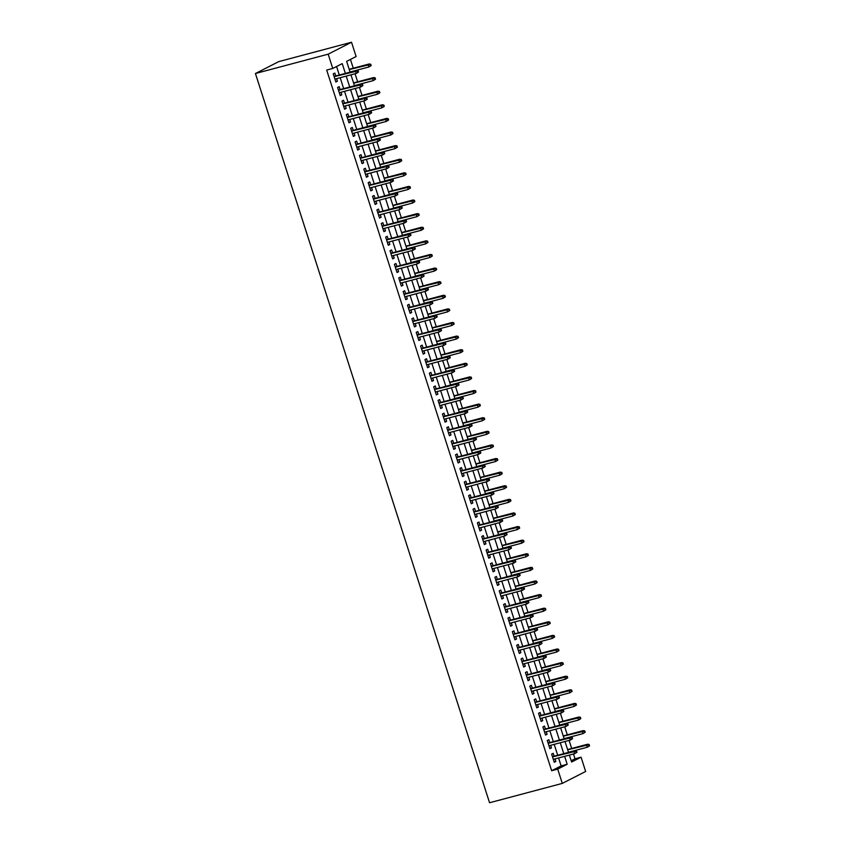 <?xml version="1.0" encoding="UTF-8"?>
<svg xmlns="http://www.w3.org/2000/svg" width="845" height="845" viewBox="0 0 845 845"><rect width="100%" height="100%" fill="white"/><g stroke="black" fill="none" stroke-linecap="round" stroke-linejoin="round"><path stroke-width="1.27" d="M571.188 760.753L575.001 758.81L581.064 757.194L585.648 771.485L562.295 783.399L489.561 802.75L255.433 73.515L278.787 61.6L351.52 42.25L356.115 56.53L346.64 61.368L350.094 72.142M575.001 758.81L573.47 754.004M571.685 748.459L569.097 740.4M567.312 734.854L564.724 726.795M562.95 721.25L560.362 713.191M558.577 707.645L555.989 699.586M554.214 694.041L551.627 685.982M549.841 680.436L547.254 672.377M545.479 666.832L542.891 658.773M541.106 653.227L538.518 645.168M536.733 639.623L534.156 631.564M532.371 626.018L529.783 617.959M527.998 612.414L525.41 604.355M523.636 598.809L521.048 590.75M519.263 585.194L516.675 577.146M514.901 571.59L512.313 563.541M510.528 557.985L507.94 549.937M506.166 544.381L503.578 536.332M501.793 530.776L499.205 522.728M497.43 517.172L494.843 509.112M493.057 503.567L490.47 495.508M488.685 489.963L486.107 481.903M484.322 476.358L481.734 468.299M479.949 462.754L477.362 454.695M475.587 449.149L472.999 441.09M471.214 435.545L468.626 427.486M466.852 421.94L464.264 413.881M462.479 408.336L459.891 400.276M458.117 394.731L455.529 386.672M453.744 381.127L451.156 373.067M449.382 367.522L446.794 359.463M445.009 353.918L442.421 345.858M440.636 340.313L438.059 332.254M436.274 326.698L433.686 318.649M431.901 313.094L429.313 305.045M427.538 299.489L424.95 291.44M423.165 285.885L420.578 277.836M418.803 272.28L416.215 264.231M414.43 258.676L411.842 250.616M410.068 245.071L407.48 237.012M405.695 231.467L403.107 223.407M401.322 217.862L398.745 209.803M396.96 204.258L394.372 196.198M392.587 190.653L389.999 182.594M388.225 177.049L385.637 168.989M383.852 163.444L381.264 155.385M379.489 149.84L376.902 141.78M375.117 136.235L372.529 128.176M370.754 122.631L368.166 114.571M366.381 109.026L363.794 100.967M362.019 95.422L359.431 87.362M357.646 81.817L355.058 73.758M353.273 68.213L350.453 59.425M554.151 756.212L553.221 753.307L551.637 754.11L554.257 762.274L555.841 761.461L555.017 758.916M549.778 742.607L548.849 739.702L547.275 740.505L549.894 748.67L551.468 747.857L550.655 745.311M545.416 729.003L544.486 726.098L542.902 726.901L545.521 735.065L547.106 734.252L546.282 731.707M541.043 715.398L540.113 712.483L538.54 713.296L541.159 721.461L542.733 720.648L541.92 718.102M536.681 701.794L535.741 698.878L534.167 699.692L536.786 707.856L538.371 707.043L537.547 704.498M532.308 688.189L531.378 685.274L529.804 686.087L532.424 694.241L533.998 693.439L533.174 690.893M527.945 674.585L527.005 671.669L525.432 672.483L528.051 680.637L529.625 679.834L528.812 677.289M523.573 660.97L522.643 658.065L521.059 658.878L523.689 667.032L525.263 666.23L524.439 663.684M519.21 647.365L518.27 644.46L516.696 645.263L519.316 653.428L520.89 652.625L520.076 650.069M514.837 633.761L513.908 630.856L512.323 631.659L514.943 639.823L516.527 639.021L515.703 636.465M510.475 620.156L509.535 617.251L507.961 618.054L510.581 626.219L512.154 625.416L511.341 622.86M506.102 606.552L505.173 603.647L503.588 604.45L506.208 612.614L507.792 611.812L506.968 609.256M501.729 592.947L500.8 590.042L499.226 590.845L501.845 599.01L503.419 598.207L502.606 595.651M497.367 579.343L496.437 576.438L494.853 577.241L497.473 585.405L499.057 584.603L498.233 582.047M492.994 565.738L492.065 562.833L490.491 563.636L493.11 571.801L494.684 570.998L493.871 568.442M488.632 552.134L487.692 549.229L486.118 550.032L488.737 558.196L490.322 557.394L489.498 554.838M484.259 538.529L483.329 535.624L481.745 536.427L484.375 544.592L485.949 543.789L485.125 541.233M479.897 524.925L478.957 522.02L477.383 522.823L480.002 530.987L481.576 530.185L480.763 527.629M475.524 511.32L474.594 508.415L473.01 509.218L475.64 517.383L477.214 516.58L476.39 514.024M471.161 497.716L470.221 494.811L468.648 495.614L471.267 503.778L472.841 502.965L472.028 500.42M466.789 484.111L465.859 481.206L464.275 482.009L466.894 490.174L468.479 489.361L467.655 486.815M462.416 470.507L461.486 467.602L459.912 468.405L462.532 476.569L464.106 475.756L463.292 473.211M458.053 456.902L457.124 453.987L455.539 454.8L458.159 462.965L459.743 462.152L458.919 459.606M453.68 443.298L452.751 440.382L451.177 441.196L453.797 449.36L455.37 448.547L454.557 446.002M449.318 429.693L448.378 426.778L446.804 427.591L449.424 435.745L451.008 434.943L450.184 432.397M444.945 416.089L444.016 413.173L442.442 413.987L445.061 422.141L446.635 421.338L445.822 418.793M440.583 402.474L439.643 399.569L438.069 400.382L440.689 408.536L442.273 407.734L441.449 405.188M436.21 388.869L435.281 385.964L433.696 386.767L436.326 394.932L437.9 394.129L437.076 391.573M431.848 375.264L430.908 372.36L429.334 373.163L431.953 381.327L433.527 380.525L432.714 377.968M427.475 361.66L426.545 358.755L424.961 359.558L427.581 367.723L429.165 366.92L428.341 364.364M423.113 348.055L422.173 345.151L420.599 345.954L423.218 354.118L424.792 353.316L423.979 350.759M418.74 334.451L417.81 331.546L416.226 332.349L418.845 340.514L420.43 339.711L419.606 337.155M414.367 320.846L413.437 317.942L411.864 318.745L414.483 326.909L416.057 326.107L415.244 323.55M410.005 307.242L409.075 304.337L407.491 305.14L410.11 313.305L411.695 312.502L410.871 309.946M405.632 293.637L404.702 290.733L403.128 291.536L405.748 299.7L407.322 298.898L406.508 296.341M401.269 280.033L400.329 277.128L398.755 277.931L401.375 286.096L402.959 285.293L402.135 282.737M396.896 266.428L395.967 263.524L394.393 264.327L397.013 272.491L398.587 271.689L397.763 269.132M392.534 252.824L391.594 249.919L390.02 250.722L392.64 258.887L394.214 258.084L393.4 255.528M388.161 239.219L387.232 236.315L385.647 237.118L388.277 245.282L389.851 244.469L389.027 241.923M383.799 225.615L382.859 222.71L381.285 223.513L383.905 231.678L385.478 230.865L384.665 228.319M379.426 212.01L378.497 209.106L376.912 209.909L379.532 218.073L381.116 217.26L380.292 214.714M375.064 198.406L374.124 195.491L372.55 196.304L375.169 204.469L376.743 203.656L375.93 201.11M370.691 184.802L369.761 181.886L368.177 182.7L370.797 190.864L372.381 190.051L371.557 187.505M366.318 171.197L365.389 168.282L363.815 169.095L366.434 177.249L368.008 176.447L367.195 173.901M361.956 157.592L361.026 154.677L359.442 155.491L362.061 163.645L363.646 162.842L362.822 160.296M357.583 143.977L356.653 141.073L355.08 141.886L357.699 150.04L359.273 149.238L358.46 146.692M353.221 130.373L352.28 127.468L350.707 128.271L353.326 136.436L354.911 135.633L354.087 133.087M348.848 116.768L347.918 113.864L346.334 114.666L348.964 122.831L350.538 122.029L349.714 119.472M344.485 103.164L343.545 100.259L341.971 101.062L344.591 109.227L346.165 108.424L345.351 105.868M340.112 89.559L339.183 86.655L337.599 87.457L340.229 95.622L341.803 94.82L340.979 92.263M345.362 73.399L342.225 63.628L332.75 68.456L326.688 70.072L551.648 770.735L561.122 765.897L558.577 757.965M557.7 755.261L554.204 744.361M553.338 741.656L549.841 730.756M548.965 728.052L545.469 717.151M544.602 714.447L541.096 703.547M540.23 700.843L536.733 689.942M535.867 687.238L532.361 676.338M531.494 673.634L527.998 662.734M527.132 660.029L523.625 649.129M522.759 646.425L519.263 635.524M518.397 632.82L514.89 621.92M514.024 619.216L510.528 608.315M509.651 605.611L506.155 594.711M505.289 592.007L501.793 581.106M500.916 578.403L497.42 567.502M496.554 564.798L493.047 553.897M492.181 551.193L488.685 540.293M487.818 537.589L484.312 526.688M483.446 523.974L479.949 513.073M479.083 510.369L475.577 499.469M474.71 496.765L471.214 485.864M470.338 483.16L466.841 472.26M465.975 469.556L462.479 458.655M461.602 455.951L458.106 445.051M457.24 442.347L453.744 431.446M452.867 428.742L449.371 417.842M448.505 415.138L444.998 404.237M444.132 401.533L440.636 390.633M439.77 387.929L436.263 377.028M435.397 374.324L431.901 363.424M431.034 360.72L427.528 349.819M426.662 347.115L423.165 336.215M422.289 333.511L418.793 322.61M417.926 319.906L414.43 309.006M413.554 306.302L410.057 295.401M409.191 292.697L405.684 281.797M404.818 279.093L401.322 268.192M400.456 265.478L396.949 254.577M396.083 251.873L392.587 240.973M391.721 238.269L388.214 227.368M387.348 224.664L383.852 213.764M382.986 211.06L379.479 200.159M378.613 197.455L375.117 186.555M374.24 183.851L370.744 172.95M369.878 170.246L366.381 159.346M365.505 156.642L362.009 145.741M361.142 143.037L357.636 132.137M356.77 129.433L353.273 118.532M352.407 115.828L348.9 104.928M348.034 102.224L344.538 91.323M343.672 88.619L340.165 77.719M339.299 75.015L336.574 66.512M335.75 75.955L334.81 73.05L333.236 73.853L335.856 82.018L337.43 81.215L336.616 78.659M562.295 783.399L557.711 769.119L567.175 764.281L564.64 756.36M551.648 770.735L557.711 769.119M332.75 68.456L328.166 54.175L255.433 73.515M569.372 755.092L571.6 762.032L581.064 757.194M350.971 74.846L354.467 85.746M355.333 88.45L358.84 99.351M359.706 102.055L363.202 112.955M364.068 115.659L367.575 126.56M368.441 129.264L371.937 140.164M372.803 142.868L376.31 153.769M377.176 156.473L380.672 167.373M381.549 170.077L385.045 180.978M385.911 183.682L389.408 194.582M390.284 197.286L393.781 208.187M394.647 210.891L398.143 221.791M399.02 224.495L402.516 235.396M403.382 238.1L406.889 249M407.755 251.715L411.251 262.605M412.117 265.319L415.624 276.22M416.49 278.924L419.986 289.824M420.852 292.528L424.359 303.429M425.225 306.133L428.721 317.033M429.598 319.737L433.094 330.638M433.96 333.342L437.457 344.242M438.333 346.946L441.829 357.847M442.695 360.551L446.202 371.451M447.068 374.155L450.565 385.056M451.431 387.76L454.937 398.66M455.804 401.364L459.3 412.265M460.166 414.969L463.673 425.869M464.539 428.573L468.035 439.474M468.901 442.178L472.408 453.078M473.274 455.782L476.77 466.683M477.647 469.387L481.143 480.287M482.009 482.991L485.505 493.892M486.382 496.596L489.878 507.496M490.744 510.211L494.251 521.101M495.117 523.815L498.613 534.716M499.479 537.42L502.986 548.32M503.852 551.024L507.349 561.925M508.215 564.629L511.721 575.529M512.588 578.234L516.084 589.134M516.96 591.838L520.457 602.738M521.323 605.442L524.819 616.343M525.696 619.047L529.192 629.947M530.058 632.651L533.554 643.552M534.431 646.256L537.927 657.156M538.793 659.861L542.3 670.761M543.166 673.465L546.662 684.365M547.528 687.069L551.035 697.97M551.901 700.674L555.397 711.574M556.263 714.278L559.77 725.179M560.636 727.883L564.133 738.784M565.009 741.487L568.505 752.388M351.52 42.25L328.166 54.175M563.763 753.655L560.267 742.755M559.401 740.051L555.894 729.15M555.028 726.446L551.531 715.546M550.665 712.842L547.159 701.941M546.293 699.227L542.796 688.337M541.93 685.622L538.423 674.722M537.557 672.018L534.061 661.117M533.184 658.413L529.688 647.513M528.822 644.809L525.326 633.908M524.449 631.204L520.953 620.304M520.087 617.6L516.58 606.699M515.714 603.995L512.218 593.095M511.352 590.391L507.845 579.49M506.979 576.786L503.483 565.886M502.617 563.182L499.11 552.281M498.244 549.577L494.747 538.677M493.881 535.973L490.375 525.072M489.508 522.368L486.012 511.468M485.136 508.764L481.639 497.863M480.773 495.159L477.277 484.259M476.4 481.555L472.904 470.654M472.038 467.95L468.531 457.05M467.665 454.346L464.169 443.445M463.303 440.731L459.796 429.841M458.93 427.126L455.434 416.226M454.568 413.522L451.061 402.621M450.195 399.917L446.699 389.017M445.822 386.313L442.326 375.412M441.46 372.708L437.963 361.808M437.087 359.104L433.591 348.203M432.724 345.499L429.228 334.599M428.352 331.895L424.855 320.994M423.989 318.29L420.483 307.39M419.616 304.686L416.12 293.785M415.254 291.081L411.747 280.181M410.881 277.477L407.385 266.576M406.519 263.872L403.012 252.972M402.146 250.268L398.65 239.367M397.773 236.663L394.277 225.763M393.411 223.059L389.915 212.158M389.038 209.454L385.542 198.554M384.676 195.85L381.169 184.949M380.303 182.245L376.807 171.345M375.94 168.63L372.434 157.73M371.568 155.026L368.071 144.125M367.205 141.421L363.699 130.521M362.832 127.817L359.336 116.916M358.47 114.212L354.963 103.312M354.097 100.608L350.601 89.707M349.724 87.003L346.228 76.103M561.122 765.897L567.175 764.281M335.74 81.659L337.43 81.215M340.112 95.274L341.803 94.82M344.475 108.878L346.165 108.424M348.848 122.483L350.538 122.029M353.21 136.087L354.911 135.633M357.583 149.692L359.273 149.238M361.945 163.296L363.646 162.842M366.318 176.901L368.008 176.447M370.691 190.505L372.381 190.051M375.053 204.11L376.743 203.656M379.426 217.714L381.116 217.26M383.788 231.319L385.478 230.865M388.161 244.923L389.851 244.469M392.524 258.528L394.214 258.084M396.896 272.132L398.587 271.689M401.259 285.737L402.959 285.293M405.632 299.341L407.322 298.898M409.994 312.946L411.695 312.502M414.367 326.55L416.057 326.107M418.74 340.155L420.43 339.711M423.102 353.77L424.792 353.316M427.475 367.374L429.165 366.92M431.837 380.979L433.527 380.525M436.21 394.583L437.9 394.129M440.572 408.188L442.273 407.734M444.945 421.792L446.635 421.338M449.308 435.397L451.008 434.943M453.68 449.001L455.37 448.547M458.053 462.606L459.743 462.152M462.416 476.21L464.106 475.756M466.789 489.815L468.479 489.361M471.151 503.419L472.841 502.965M475.524 517.024L477.214 516.58M479.886 530.628L481.576 530.185M484.259 544.233L485.949 543.789M488.621 557.837L490.322 557.394M492.994 571.442L494.684 570.998M497.356 585.046L499.057 584.603M501.729 598.651L503.419 598.207M506.102 612.266L507.792 611.812M510.464 625.87L512.154 625.416M514.837 639.475L516.527 639.021M519.2 653.079L520.89 652.625M523.573 666.684L525.263 666.23M527.935 680.288L529.625 679.834M532.308 693.893L533.998 693.439M536.67 707.497L538.371 707.043M541.043 721.102L542.733 720.648M545.405 734.706L547.106 734.252M549.778 748.311L551.468 747.857M554.151 761.915L555.841 761.461M358.533 72.026L358.1 70.663L357.467 70.991L357.91 72.343L358.533 72.026L356.252 73.441L334.926 79.113M357.91 72.343L356.252 73.441L355.47 70.991L356.601 70.41L334.05 76.409M357.467 70.991L334.134 76.663M358.1 70.663L356.601 70.41M371.166 65.583L370.723 64.22L370.089 64.537L370.532 65.899L371.166 65.583L368.874 66.998L368.093 64.547L369.223 63.966L349.186 69.301M370.089 64.537L349.27 69.554M370.532 65.899L368.874 66.998L350.052 72.005M369.223 63.966L370.723 64.22M362.906 85.63L362.463 84.268L361.84 84.595L362.273 85.947L362.906 85.63L360.625 87.046L339.289 92.718M362.273 85.947L360.625 87.046L359.833 84.595L360.973 84.014L338.422 90.014M361.84 84.595L338.507 90.267M362.463 84.268L360.973 84.014M367.269 99.235L366.836 97.872L366.202 98.2L366.645 99.552L367.269 99.235L364.987 100.65L343.661 106.322M366.645 99.552L364.987 100.65L364.206 98.2L365.336 97.619L342.785 103.618M366.202 98.2L342.869 103.872M366.836 97.872L365.336 97.619M371.642 112.839L371.208 111.477L370.575 111.804L371.008 113.167L371.642 112.839L369.36 114.255L348.024 119.927M371.008 113.167L369.36 114.255L368.568 111.804L369.709 111.223L347.158 117.223M370.575 111.804L347.242 117.476M371.208 111.477L369.709 111.223M376.004 126.444L375.571 125.081L374.937 125.409L375.381 126.771L376.004 126.444L373.722 127.859L352.397 133.531M375.381 126.771L373.722 127.859L372.941 125.409L374.071 124.828L351.531 130.827M374.937 125.409L351.604 131.081M375.571 125.081L374.071 124.828M375.529 79.187L375.095 77.825L374.462 78.141L374.895 79.504L375.529 79.187L373.247 80.602L372.455 78.152L373.596 77.571L353.559 82.905M374.462 78.141L353.632 83.159M374.895 79.504L373.247 80.602L354.425 85.609M373.596 77.571L375.095 77.825M379.901 92.792L379.458 91.429L378.835 91.756L379.268 93.108L379.901 92.792L377.609 94.207L376.828 91.756L377.958 91.175L357.921 96.51M378.835 91.756L358.005 96.763M379.268 93.108L377.609 94.207L358.787 99.214M377.958 91.175L379.458 91.429M384.264 106.396L383.831 105.033L383.197 105.361L383.63 106.713L384.264 106.396L381.982 107.811L381.19 105.361L382.331 104.78L362.294 110.114M383.197 105.361L362.368 110.368M383.63 106.713L381.982 107.811L363.16 112.818M382.331 104.78L383.831 105.033M388.637 120.001L388.193 118.638L387.57 118.965L388.003 120.317L388.637 120.001L386.345 121.416L385.563 118.965L386.704 118.384L366.656 123.719M387.57 118.965L366.741 123.972M388.003 120.317L386.345 121.416L367.522 126.423M386.704 118.384L388.193 118.638M380.377 140.048L379.944 138.686L379.31 139.013L379.743 140.376L380.377 140.048L378.095 141.464L356.759 147.136M379.743 140.376L378.095 141.464L377.303 139.013L378.444 138.432L355.893 144.432M379.31 139.013L355.977 144.685M379.944 138.686L378.444 138.432M392.999 133.605L392.566 132.242L391.932 132.57L392.376 133.922L392.999 133.605L390.717 135.02L389.936 132.57L391.066 131.989L371.029 137.323M391.932 132.57L371.113 137.577M392.376 133.922L390.717 135.02L371.895 140.027M391.066 131.989L392.566 132.242M384.75 153.653L384.306 152.29L383.672 152.618L384.116 153.98L384.75 153.653L382.458 155.068L361.132 160.74M384.116 153.98L382.458 155.068L381.676 152.618L382.806 152.037L360.266 158.036M383.672 152.618L360.34 158.29M384.306 152.29L382.806 152.037M389.112 167.257L388.679 165.895L388.045 166.222L388.478 167.585L389.112 167.257L386.83 168.673L365.494 174.345M388.478 167.585L386.83 168.673L386.038 166.222L387.179 165.641L364.628 171.641M388.045 166.222L364.713 171.894M388.679 165.895L387.179 165.641M393.485 180.862L393.041 179.499L392.418 179.827L392.851 181.189L393.485 180.862L391.193 182.277L369.867 187.949M392.851 181.189L391.193 182.277L390.411 179.827L391.552 179.246L369.001 185.245M392.418 179.827L369.085 185.499M393.041 179.499L391.552 179.246M397.847 194.466L397.414 193.114L396.78 193.431L397.213 194.794L397.847 194.466L395.566 195.882L374.24 201.554M397.213 194.794L395.566 195.882L394.773 193.431L395.914 192.85L373.363 198.85M396.78 193.431L373.448 199.114M397.414 193.114L395.914 192.85M402.22 208.071L401.776 206.719L401.153 207.036L401.586 208.398L402.22 208.071L399.928 209.486L378.602 215.158M401.586 208.398L399.928 209.486L399.146 207.036L400.287 206.465L377.736 212.454M401.153 207.036L377.821 212.718M401.776 206.719L400.287 206.465M397.372 147.21L396.928 145.847L396.305 146.174L396.738 147.537L397.372 147.21L395.09 148.625L394.298 146.174L395.439 145.593L375.391 150.928M396.305 146.174L375.476 151.181M396.738 147.537L395.09 148.625L376.268 153.632M395.439 145.593L396.928 145.847M401.734 160.814L401.301 159.451L400.667 159.779L401.111 161.141L401.734 160.814L399.453 162.229L398.671 159.779L399.801 159.198L379.764 164.532M400.667 159.779L379.849 164.786M401.111 161.141L399.453 162.229L380.63 167.236M399.801 159.198L401.301 159.451M406.107 174.419L405.674 173.056L405.04 173.383L405.473 174.746L406.107 174.419L403.825 175.834L403.033 173.383L404.174 172.802L384.126 178.137M405.04 173.383L384.211 178.39M405.473 174.746L403.825 175.834L385.003 180.841M404.174 172.802L405.674 173.056M410.469 188.023L410.036 186.66L409.402 186.988L409.846 188.35L410.469 188.023L408.188 189.438L407.406 186.988L408.536 186.407L388.499 191.741M409.402 186.988L388.584 191.995M409.846 188.35L408.188 189.438L389.365 194.445M408.536 186.407L410.036 186.66M414.842 201.628L414.409 200.265L413.775 200.592L414.208 201.955L414.842 201.628L412.561 203.043L411.768 200.592L412.909 200.011L392.872 205.346M413.775 200.592L392.946 205.599M414.208 201.955L412.561 203.043L393.738 208.05M412.909 200.011L414.409 200.265M406.582 221.675L406.149 220.323L405.515 220.64L405.959 222.003L406.582 221.675L404.301 223.091L382.975 228.763M405.959 222.003L404.301 223.091L403.519 220.64L404.649 220.07L382.098 226.059M405.515 220.64L382.183 226.323M406.149 220.323L404.649 220.07M419.215 215.232L418.771 213.869L418.138 214.197L418.581 215.559L419.215 215.232L416.923 216.647L416.141 214.197L417.272 213.616L397.234 218.95M418.138 214.197L397.319 219.204M418.581 215.559L416.923 216.647L398.101 221.654M417.272 213.616L418.771 213.869M410.955 235.28L410.522 233.928L409.888 234.245L410.321 235.607L410.955 235.28L408.674 236.695L387.337 242.378M410.321 235.607L408.674 236.695L407.882 234.255L409.022 233.674L386.471 239.663M409.888 234.245L386.556 239.927M410.522 233.928L409.022 233.674M423.577 228.837L423.144 227.485L422.511 227.801L422.944 229.164L423.577 228.837L421.296 230.252L420.504 227.801L421.644 227.231L401.607 232.555M422.511 227.801L401.681 232.808M422.944 229.164L421.296 230.252L402.474 235.259M421.644 227.231L423.144 227.485M415.317 248.895L414.884 247.532L414.251 247.849L414.694 249.212L415.317 248.895L413.036 250.3L391.71 255.982M414.694 249.212L413.036 250.3L412.254 247.86L413.385 247.279L390.844 253.278M414.251 247.849L390.918 253.532M414.884 247.532L413.385 247.279M427.95 242.441L427.507 241.089L426.883 241.406L427.316 242.768L427.95 242.441L425.658 243.856L424.877 241.406L426.007 240.836L405.97 246.159M426.883 241.406L406.054 246.413M427.316 242.768L425.658 243.856L406.836 248.863M426.007 240.836L427.507 241.089M419.69 262.499L419.257 261.137L418.624 261.454L419.057 262.816L419.69 262.499L417.409 263.904L396.073 269.587M419.057 262.816L417.409 263.904L416.617 261.464L417.757 260.883L395.207 266.883M418.624 261.454L395.291 267.136M419.257 261.137L417.757 260.883M432.313 256.046L431.879 254.694L431.246 255.01L431.679 256.373L432.313 256.046L430.031 257.461L429.239 255.021L430.38 254.44L410.343 259.764M431.246 255.01L410.416 260.028M431.679 256.373L430.031 257.461L411.209 262.468M430.38 254.44L431.879 254.694M424.063 276.104L423.62 274.741L422.986 275.058L423.429 276.421L424.063 276.104L421.771 277.519L400.445 283.191M423.429 276.421L421.771 277.519L420.99 275.069L422.12 274.488L399.579 280.487M422.986 275.058L399.653 280.741M423.62 274.741L422.12 274.488M436.685 269.661L436.242 268.298L435.619 268.615L436.052 269.977L436.685 269.661L434.393 271.065L433.612 268.625L434.752 268.045L414.705 273.368M435.619 268.615L414.789 273.632M436.052 269.977L434.393 271.065L415.571 276.072M434.752 268.045L436.242 268.298M428.426 289.708L427.992 288.346L427.359 288.663L427.792 290.025L428.426 289.708L426.144 291.124L404.808 296.796M427.792 290.025L426.144 291.124L425.352 288.673L426.493 288.092L403.942 294.092M427.359 288.663L404.026 294.345M427.992 288.346L426.493 288.092M441.048 283.265L440.615 281.903L439.981 282.219L440.425 283.582L441.048 283.265L438.766 284.67L437.985 282.23L439.115 281.649L419.078 286.973M439.981 282.219L419.162 287.237M440.425 283.582L438.766 284.67L419.944 289.677M439.115 281.649L440.615 281.903M432.798 303.313L432.355 301.95L431.732 302.267L432.165 303.63L432.798 303.313L430.506 304.728L409.181 310.4M432.165 303.63L430.506 304.728L429.725 302.278L430.855 301.697L408.315 307.696M431.732 302.267L408.388 307.95M432.355 301.95L430.855 301.697M437.161 316.917L436.728 315.555L436.094 315.872L436.527 317.234L437.161 316.917L434.879 318.333L413.543 324.005M436.527 317.234L434.879 318.333L434.087 315.882L435.228 315.301L412.677 321.301M436.094 315.872L412.761 321.554M436.728 315.555L435.228 315.301M441.534 330.522L441.09 329.159L440.467 329.487L440.9 330.839L441.534 330.522L439.242 331.937L417.916 337.609M440.9 330.839L439.242 331.937L438.46 329.487L439.601 328.906L417.05 334.905M440.467 329.487L417.134 335.159M441.09 329.159L439.601 328.906M445.896 344.126L445.463 342.764L444.829 343.091L445.273 344.443L445.896 344.126L443.614 345.542L422.289 351.214M445.273 344.443L443.614 345.542L442.833 343.091L443.963 342.51L421.412 348.51M444.829 343.091L421.497 348.763M445.463 342.764L443.963 342.51M450.269 357.731L449.825 356.368L449.202 356.696L449.635 358.048L450.269 357.731L447.977 359.146L426.651 364.818M449.635 358.048L447.977 359.146L447.195 356.696L448.336 356.115L425.785 362.114M449.202 356.696L425.869 362.368M449.825 356.368L448.336 356.115M454.631 371.335L454.198 369.973L453.564 370.3L454.008 371.663L454.631 371.335L452.35 372.751L431.024 378.423M454.008 371.663L452.35 372.751L451.568 370.3L452.698 369.719L430.147 375.719M453.564 370.3L430.232 375.972M454.198 369.973L452.698 369.719M459.004 384.94L458.571 383.577L457.937 383.905L458.37 385.267L459.004 384.94L456.722 386.355L435.386 392.027M458.37 385.267L456.722 386.355L455.93 383.905L457.071 383.324L434.52 389.323M457.937 383.905L434.605 389.577M458.571 383.577L457.071 383.324M463.366 398.544L462.933 397.182L462.299 397.509L462.743 398.872L463.366 398.544L461.085 399.96L439.759 405.632M462.743 398.872L461.085 399.96L460.303 397.509L461.433 396.928L438.893 402.928M462.299 397.509L438.967 403.181M462.933 397.182L461.433 396.928M467.739 412.149L467.306 410.786L466.672 411.114L467.105 412.476L467.739 412.149L465.458 413.564L444.121 419.236M467.105 412.476L465.458 413.564L464.665 411.114L465.806 410.533L443.255 416.532M466.672 411.114L443.34 416.786M467.306 410.786L465.806 410.533M472.112 425.753L471.668 424.391L471.035 424.718L471.478 426.081L472.112 425.753L469.82 427.169L448.494 432.841M471.478 426.081L469.82 427.169L469.038 424.718L470.169 424.137L447.628 430.137M471.035 424.718L447.702 430.39M471.668 424.391L470.169 424.137M476.474 439.358L476.041 437.995L475.408 438.323L475.841 439.685L476.474 439.358L474.193 440.773L452.857 446.445M475.841 439.685L474.193 440.773L473.401 438.323L474.541 437.742L451.99 443.741M475.408 438.323L452.075 443.995M476.041 437.995L474.541 437.742M480.847 452.962L480.404 451.61L479.78 451.927L480.213 453.29L480.847 452.962L478.555 454.378L457.229 460.05M480.213 453.29L478.555 454.378L477.774 451.927L478.904 451.346L456.363 457.346M479.78 451.927L456.448 457.61M480.404 451.61L478.904 451.346M485.21 466.567L484.776 465.215L484.143 465.532L484.576 466.894L485.21 466.567L482.928 467.982L461.602 473.654M484.576 466.894L482.928 467.982L482.136 465.532L483.277 464.961L460.726 470.95M484.143 465.532L460.81 471.214M484.776 465.215L483.277 464.961M489.582 480.171L489.139 478.819L488.516 479.136L488.949 480.499L489.582 480.171L487.29 481.587L465.965 487.259M488.949 480.499L487.29 481.587L486.509 479.136L487.649 478.566L465.099 484.555M488.516 479.136L465.183 484.819M489.139 478.819L487.649 478.566M493.945 493.776L493.512 492.424L492.878 492.741L493.322 494.103L493.945 493.776L491.663 495.191L470.338 500.874M493.322 494.103L491.663 495.191L490.882 492.751L492.012 492.17L469.461 498.159M492.878 492.741L469.545 498.423M493.512 492.424L492.012 492.17M498.318 507.391L497.874 506.028L497.251 506.345L497.684 507.708L498.318 507.391L496.036 508.796L474.7 514.478M497.684 507.708L496.036 508.796L495.244 506.356L496.385 505.775L473.834 511.774M497.251 506.345L473.918 512.028M497.874 506.028L496.385 505.775M502.68 520.995L502.247 519.633L501.613 519.95L502.057 521.312L502.68 520.995L500.398 522.4L479.073 528.083M502.057 521.312L500.398 522.4L499.617 519.96L500.747 519.379L478.196 525.379M501.613 519.95L478.281 525.632M502.247 519.633L500.747 519.379M507.053 534.6L506.62 533.237L505.986 533.554L506.419 534.917L507.053 534.6L504.771 536.015L483.435 541.687M506.419 534.917L504.771 536.015L503.979 533.565L505.12 532.984L482.569 538.983M505.986 533.554L482.653 539.237M506.62 533.237L505.12 532.984M445.421 296.87L444.988 295.507L444.354 295.824L444.787 297.186L445.421 296.87L443.139 298.285L442.347 295.834L443.488 295.254L423.44 300.577M444.354 295.824L423.525 300.841M444.787 297.186L443.139 298.285L424.317 303.292M443.488 295.254L444.988 295.507M449.783 310.474L449.35 309.112L448.716 309.428L449.16 310.791L449.783 310.474L447.501 311.889L446.72 309.439L447.85 308.858L427.813 314.192M448.716 309.428L427.897 314.446M449.16 310.791L447.501 311.889L428.679 316.896M447.85 308.858L449.35 309.112M454.156 324.079L453.723 322.716L453.089 323.033L453.522 324.395L454.156 324.079L451.874 325.494L451.082 323.043L452.223 322.463L432.175 327.797M453.089 323.033L432.26 328.05M453.522 324.395L451.874 325.494L433.052 330.501M452.223 322.463L453.723 322.716M458.529 337.683L458.085 336.321L457.451 336.637L457.895 338L458.529 337.683L456.237 339.099L455.455 336.648L456.585 336.067L436.548 341.401M457.451 336.637L436.633 341.655M457.895 338L456.237 339.099L437.414 344.105M456.585 336.067L458.085 336.321M462.891 351.288L462.458 349.925L461.824 350.252L462.257 351.604L462.891 351.288L460.609 352.703L459.817 350.252L460.958 349.672L440.921 355.006M461.824 350.252L440.995 355.259M462.257 351.604L460.609 352.703L441.787 357.71M460.958 349.672L462.458 349.925M467.264 364.892L466.82 363.53L466.197 363.857L466.63 365.209L467.264 364.892L464.972 366.308L464.19 363.857L465.32 363.276L445.283 368.61M466.197 363.857L445.368 368.864M466.63 365.209L464.972 366.308L446.149 371.314M465.32 363.276L466.82 363.53M471.626 378.497L471.193 377.134L470.559 377.462L470.992 378.813L471.626 378.497L469.345 379.912L468.553 377.462L469.693 376.881L449.656 382.215M470.559 377.462L449.73 382.468M470.992 378.813L469.345 379.912L450.522 384.919M469.693 376.881L471.193 377.134M475.999 392.101L475.555 390.739L474.932 391.066L475.365 392.418L475.999 392.101L473.707 393.516L472.925 391.066L474.066 390.485L454.018 395.819M474.932 391.066L454.103 396.073M475.365 392.418L473.707 393.516L454.885 398.523M474.066 390.485L475.555 390.739M480.361 405.706L479.928 404.343L479.295 404.67L479.738 406.033L480.361 405.706L478.08 407.121L477.298 404.67L478.428 404.09L458.391 409.424M479.295 404.67L458.476 409.677M479.738 406.033L478.08 407.121L459.257 412.128M478.428 404.09L479.928 404.343M484.734 419.31L484.291 417.948L483.667 418.275L484.1 419.638L484.734 419.31L482.442 420.725L481.661 418.275L482.801 417.694L462.754 423.028M483.667 418.275L462.838 423.282M484.1 419.638L482.442 420.725L463.63 425.732M482.801 417.694L484.291 417.948M489.097 432.915L488.663 431.552L488.03 431.879L488.473 433.242L489.097 432.915L486.815 434.33L486.033 431.879L487.164 431.299L467.127 436.633M488.03 431.879L467.211 436.886M488.473 433.242L486.815 434.33L467.993 439.337M487.164 431.299L488.663 431.552M493.469 446.519L493.036 445.157L492.403 445.484L492.836 446.847L493.469 446.519L491.188 447.934L490.396 445.484L491.536 444.903L471.489 450.237M492.403 445.484L471.573 450.491M492.836 446.847L491.188 447.934L472.366 452.941M491.536 444.903L493.036 445.157M497.832 460.124L497.399 458.761L496.765 459.088L497.209 460.451L497.832 460.124L495.55 461.539L494.769 459.088L495.899 458.508L475.862 463.842M496.765 459.088L475.946 464.095M497.209 460.451L495.55 461.539L476.728 466.546M495.899 458.508L497.399 458.761M502.205 473.728L501.772 472.366L501.138 472.693L501.571 474.056L502.205 473.728L499.923 475.143L499.131 472.693L500.272 472.112L480.224 477.446M501.138 472.693L480.309 477.7M501.571 474.056L499.923 475.143L481.101 480.15M500.272 472.112L501.772 472.366M506.577 487.333L506.134 485.981L505.5 486.297L505.944 487.66L506.577 487.333L504.285 488.748L503.504 486.297L504.634 485.717L484.597 491.051M505.5 486.297L484.681 491.304M505.944 487.66L504.285 488.748L485.463 493.755M504.634 485.717L506.134 485.981M510.94 500.937L510.507 499.585L509.873 499.902L510.306 501.265L510.94 500.937L508.658 502.352L507.866 499.902L509.007 499.332L488.97 504.655M509.873 499.902L489.044 504.909M510.306 501.265L508.658 502.352L489.836 507.359M509.007 499.332L510.507 499.585M515.313 514.542L514.869 513.19L514.246 513.506L514.679 514.869L515.313 514.542L513.021 515.957L512.239 513.517L513.369 512.936L493.332 518.26M514.246 513.506L493.417 518.524M514.679 514.869L513.021 515.957L494.198 520.964M513.369 512.936L514.869 513.19M519.675 528.146L519.242 526.794L518.608 527.111L519.041 528.474L519.675 528.146L517.393 529.562L516.601 527.122L517.742 526.541L497.705 531.864M518.608 527.111L497.779 532.128M519.041 528.474L517.393 529.562L498.571 534.568M517.742 526.541L519.242 526.794M511.415 548.204L510.982 546.842L510.348 547.159L510.792 548.521L511.415 548.204L509.134 549.62L487.808 555.292M510.792 548.521L509.134 549.62L508.352 547.169L509.482 546.588L486.942 552.588M510.348 547.159L487.016 552.841M510.982 546.842L509.482 546.588M515.788 561.809L515.355 560.446L514.721 560.763L515.154 562.126L515.788 561.809L513.506 563.224L492.17 568.896M515.154 562.126L513.506 563.224L512.714 560.774L513.855 560.193L491.304 566.192M514.721 560.763L491.389 566.446M515.355 560.446L513.855 560.193M520.161 575.413L519.717 574.051L519.083 574.368L519.527 575.73L520.161 575.413L517.869 576.829L496.543 582.501M519.527 575.73L517.869 576.829L517.087 574.378L518.217 573.797L495.677 579.797M519.083 574.368L495.751 580.05M519.717 574.051L518.217 573.797M524.523 589.018L524.09 587.655L523.456 587.983L523.889 589.335L524.523 589.018L522.242 590.433L500.905 596.105M523.889 589.335L522.242 590.433L521.449 587.983L522.59 587.402L500.039 593.401M523.456 587.983L500.124 593.655M524.09 587.655L522.59 587.402M528.896 602.622L528.452 601.26L527.829 601.587L528.262 602.939L528.896 602.622L526.604 604.038L505.278 609.71M528.262 602.939L526.604 604.038L525.822 601.587L526.963 601.006L504.412 607.006M527.829 601.587L504.497 607.259M528.452 601.26L526.963 601.006M533.258 616.227L532.825 614.864L532.192 615.192L532.625 616.544L533.258 616.227L530.977 617.642L509.651 623.314M532.625 616.544L530.977 617.642L530.185 615.192L531.325 614.611L508.774 620.61M532.192 615.192L508.859 620.864M532.825 614.864L531.325 614.611M537.631 629.831L537.188 628.469L536.564 628.796L536.997 630.148L537.631 629.831L535.339 631.247L514.013 636.919M536.997 630.148L535.339 631.247L534.558 628.796L535.698 628.215L513.147 634.215M536.564 628.796L513.232 634.468M537.188 628.469L535.698 628.215M541.994 643.436L541.56 642.073L540.927 642.401L541.37 643.763L541.994 643.436L539.712 644.851L518.386 650.523M541.37 643.763L539.712 644.851L538.93 642.401L540.061 641.82L517.51 647.819M540.927 642.401L517.594 648.073M541.56 642.073L540.061 641.82M546.366 657.04L545.933 655.678L545.3 656.005L545.733 657.368L546.366 657.04L544.085 658.456L522.749 664.128M545.733 657.368L544.085 658.456L543.293 656.005L544.433 655.424L521.883 661.424M545.3 656.005L521.967 661.677M545.933 655.678L544.433 655.424M550.729 670.645L550.296 669.282L549.662 669.61L550.106 670.972L550.729 670.645L548.447 672.06L527.122 677.732M550.106 670.972L548.447 672.06L547.666 669.61L548.796 669.029L526.255 675.028M549.662 669.61L526.329 675.282M550.296 669.282L548.796 669.029M524.048 541.761L523.604 540.399L522.981 540.716L523.414 542.078L524.048 541.761L521.756 543.166L520.974 540.726L522.115 540.145L502.067 545.469M522.981 540.716L502.152 545.733M523.414 542.078L521.756 543.166L502.933 548.173M522.115 540.145L523.604 540.399M528.41 555.366L527.977 554.003L527.343 554.32L527.787 555.683L528.41 555.366L526.129 556.781L525.347 554.331L526.477 553.75L506.44 559.073M527.343 554.32L506.525 559.337M527.787 555.683L526.129 556.781L507.306 561.788M526.477 553.75L527.977 554.003M532.783 568.97L532.339 567.608L531.716 567.924L532.149 569.287L532.783 568.97L530.502 570.386L529.709 567.935L530.85 567.354L510.803 572.678M531.716 567.924L510.887 572.942M532.149 569.287L530.502 570.386L511.679 575.392M530.85 567.354L532.339 567.608M537.145 582.575L536.712 581.212L536.079 581.529L536.522 582.892L537.145 582.575L534.864 583.99L534.082 581.54L535.212 580.959L515.175 586.293M536.079 581.529L515.26 586.546M536.522 582.892L534.864 583.99L516.041 588.997M535.212 580.959L536.712 581.212M541.518 596.179L541.085 594.817L540.451 595.134L540.885 596.496L541.518 596.179L539.237 597.595L538.445 595.144L539.585 594.563L519.538 599.897M540.451 595.134L519.622 600.151M540.885 596.496L539.237 597.595L520.414 602.601M539.585 594.563L541.085 594.817M545.881 609.784L545.447 608.421L544.814 608.749L545.257 610.101L545.881 609.784L543.599 611.199L542.817 608.749L543.948 608.168L523.911 613.502M544.814 608.749L523.995 613.755M545.257 610.101L543.599 611.199L524.777 616.206M543.948 608.168L545.447 608.421M550.253 623.388L549.82 622.026L549.187 622.353L549.62 623.705L550.253 623.388L547.972 624.804L547.18 622.353L548.32 621.772L528.283 627.106M549.187 622.353L528.357 627.36M549.62 623.705L547.972 624.804L529.15 629.81M548.32 621.772L549.82 622.026M554.626 636.993L554.183 635.63L553.549 635.958L553.993 637.31L554.626 636.993L552.334 638.408L551.553 635.958L552.683 635.377L532.646 640.711M553.549 635.958L532.73 640.964M553.993 637.31L552.334 638.408L533.512 643.415M552.683 635.377L554.183 635.63M558.989 650.597L558.556 649.235L557.922 649.562L558.355 650.914L558.989 650.597L556.707 652.013L555.915 649.562L557.056 648.981L537.019 654.315M557.922 649.562L537.093 654.569M558.355 650.914L556.707 652.013L537.885 657.019M557.056 648.981L558.556 649.235M563.361 664.202L562.918 662.839L562.295 663.167L562.728 664.529L563.361 664.202L561.069 665.617L560.288 663.167L561.418 662.586L541.381 667.92M562.295 663.167L541.465 668.173M562.728 664.529L561.069 665.617L542.247 670.624M561.418 662.586L562.918 662.839M555.102 684.249L554.669 682.887L554.035 683.214L554.468 684.577L555.102 684.249L552.82 685.665L531.484 691.337M554.468 684.577L552.82 685.665L552.028 683.214L553.169 682.633L530.618 688.633M554.035 683.214L530.702 688.886M554.669 682.887L553.169 682.633M567.724 677.806L567.291 676.444L566.657 676.771L567.09 678.134L567.724 677.806L565.442 679.222L564.65 676.771L565.791 676.19L545.754 681.524M566.657 676.771L545.828 681.778M567.09 678.134L565.442 679.222L546.62 684.228M565.791 676.19L567.291 676.444M559.474 697.854L559.031 696.491L558.397 696.819L558.841 698.181L559.474 697.854L557.182 699.269L535.857 704.941M558.841 698.181L557.182 699.269L556.401 696.819L557.531 696.238L534.991 702.237M558.397 696.819L535.065 702.491M559.031 696.491L557.531 696.238M563.837 711.458L563.404 710.096L562.77 710.423L563.203 711.786L563.837 711.458L561.555 712.874L540.219 718.546M563.203 711.786L561.555 712.874L560.763 710.423L561.904 709.842L539.353 715.842M562.77 710.423L539.437 716.106M563.404 710.096L561.904 709.842M568.21 725.063L567.766 723.711L567.143 724.028L567.576 725.39L568.21 725.063L565.918 726.478L544.592 732.15M567.576 725.39L565.918 726.478L565.136 724.028L566.266 723.457L543.726 729.446M567.143 724.028L543.8 729.71M567.766 723.711L566.266 723.457M572.572 738.667L572.139 737.315L571.505 737.632L571.938 738.995L572.572 738.667L570.29 740.083L548.954 745.755M571.938 738.995L570.29 740.083L569.498 737.632L570.639 737.062L548.088 743.051M571.505 737.632L548.173 743.315M572.139 737.315L570.639 737.062M576.945 752.272L576.501 750.92L575.878 751.237L576.311 752.599L576.945 752.272L574.653 753.687L553.327 759.37M576.311 752.599L574.653 753.687L573.871 751.247L575.012 750.666L552.461 756.655M575.878 751.237L552.545 756.919M576.501 750.92L575.012 750.666M572.097 691.411L571.653 690.048L571.03 690.376L571.463 691.738L572.097 691.411L569.805 692.826L569.023 690.376L570.164 689.795L550.116 695.129M571.03 690.376L550.201 695.382M571.463 691.738L569.805 692.826L550.982 697.833M570.164 689.795L571.653 690.048M576.459 705.015L576.026 703.653L575.392 703.98L575.836 705.343L576.459 705.015L574.178 706.431L573.396 703.98L574.526 703.399L554.489 708.733M575.392 703.98L554.573 708.987M575.836 705.343L574.178 706.431L555.355 711.437M574.526 703.399L576.026 703.653M580.832 718.62L580.399 717.257L579.765 717.585L580.198 718.947L580.832 718.62L578.55 720.035L577.758 717.585L578.899 717.004L558.851 722.338M579.765 717.585L558.936 722.591M580.198 718.947L578.55 720.035L559.728 725.042M578.899 717.004L580.399 717.257M585.194 732.224L584.761 730.862L584.127 731.189L584.571 732.552L585.194 732.224L582.913 733.64L582.131 731.189L583.261 730.608L563.224 735.942M584.127 731.189L563.309 736.196M584.571 732.552L582.913 733.64L564.09 738.646M583.261 730.608L584.761 730.862M589.567 745.829L589.134 744.477L588.5 744.794L588.933 746.156L589.567 745.829L587.286 747.244L586.493 744.794L587.634 744.213L567.587 749.547M588.5 744.794L567.671 749.8M588.933 746.156L587.286 747.244L568.463 752.251M587.634 744.213L589.134 744.477"/></g></svg>
